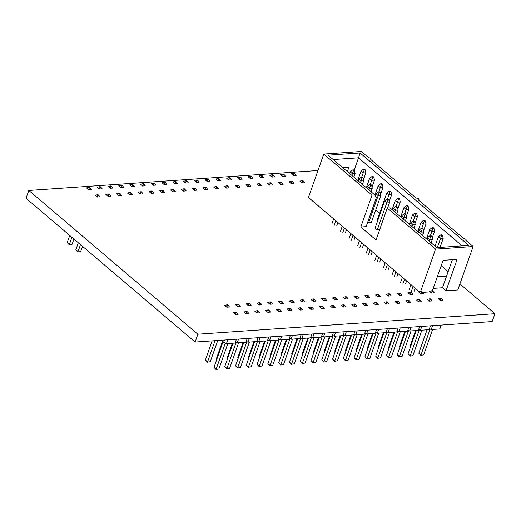<?xml version="1.0" encoding="UTF-8"?>
<svg xmlns="http://www.w3.org/2000/svg" width="521" height="521" viewBox="0 0 521 521"><rect width="100%" height="100%" fill="white"/><g stroke="black" fill="none" stroke-linecap="round" stroke-linejoin="round"><path stroke-width="0.78" d="M317.973 170.51L28.818 190.458L26.05 198.306L195.128 342.056L492.182 321.568L494.95 313.714L459.939 283.945M28.818 190.458L197.889 334.208L195.128 342.056M197.889 334.208L494.95 313.714M215.036 340.682L207.573 361.874L205.411 360.037L212.158 340.884M228.361 305.527L227.553 304.837L224.662 305.371L226.824 307.208L229.54 307.025L228.361 305.527L227.345 305.593L226.824 307.208M207.404 362.219L210.289 361.685L207.404 362.219L205.411 360.037M210.289 361.685L217.752 340.493M226.531 304.902L227.345 305.593M225.346 343.111L216.163 369.174L214.001 367.338L223.021 341.73M236.951 312.828L236.137 312.138L233.252 312.672L235.414 314.515L238.13 314.326L236.951 312.828L235.935 312.9L235.414 314.515M215.994 369.526L218.879 368.992L215.994 369.526L214.001 367.338M218.879 368.992L227.84 343.554M235.121 312.209L235.935 312.9M216.684 359.711L216.189 359.288L222.526 341.307M239.139 304.778L238.331 304.088L235.44 304.629L237.602 306.465L240.318 306.276L239.139 304.778L238.123 304.85L237.602 306.465M216.632 359.855L216.189 359.288M237.309 304.16L238.123 304.85M236.124 342.369L226.941 368.432L224.779 366.595L233.017 343.196M247.729 312.086L246.921 311.395L244.03 311.929L246.192 313.766L248.908 313.583L247.729 312.086L246.713 312.151L246.192 313.766M226.772 368.783L229.657 368.243L226.772 368.783L224.779 366.595M229.657 368.243L238.618 342.811M245.899 311.467L246.713 312.151M227.462 358.969L226.967 358.546L232.359 343.241M249.917 304.036L249.11 303.346L246.218 303.88L248.387 305.723L251.102 305.534L249.917 304.036L248.901 304.108L248.387 305.723M227.416 359.112L226.967 358.546M248.087 303.417L248.901 304.108M246.902 341.626L237.719 367.689L235.557 365.846L243.795 342.453M258.507 311.343L257.7 310.653L254.808 311.187L256.97 313.023L259.686 312.841L258.507 311.343L257.491 311.408L256.97 313.023M237.55 368.034L240.441 367.5L237.55 368.034L235.557 365.846M240.441 367.5L249.396 342.069M256.677 310.718L257.491 311.408M238.24 358.227L237.745 357.803L243.138 342.499M260.702 303.294L259.888 302.603L256.996 303.137L259.165 304.98L261.881 304.792L260.702 303.294L259.679 303.365L259.165 304.98M238.195 358.37L237.745 357.803M258.872 302.675L259.679 303.365M257.68 340.884L248.504 366.947L246.335 365.104L254.574 341.711M269.285 310.594L268.478 309.904L265.586 310.444L267.748 312.281L270.471 312.092L269.285 310.594L268.269 310.666L267.748 312.281M248.328 367.292L251.22 366.758L248.328 367.292L246.335 365.104M251.22 366.758L260.174 341.327M267.455 309.975L268.269 310.666M249.025 357.478L248.53 357.061L253.916 341.756M271.48 302.551L270.666 301.861L267.774 302.395L269.943 304.238L272.659 304.049L271.48 302.551L270.458 302.623L269.943 304.238M248.973 357.627L248.53 357.061M269.65 301.933L270.458 302.623M268.458 340.141L259.282 366.204L257.113 364.361L265.358 340.968M280.07 309.852L279.256 309.161L276.364 309.695L278.533 311.538L281.249 311.35L280.07 309.852L279.048 309.923L278.533 311.538M259.106 366.55L261.998 366.016L259.106 366.55L257.113 364.361M261.998 366.016L270.953 340.578M278.24 309.233L279.048 309.923M259.803 356.735L259.308 356.318L264.694 341.014M282.258 301.809L281.444 301.118L278.559 301.652L280.721 303.496L283.437 303.307L282.258 301.809L281.236 301.88L280.721 303.496M259.751 356.878L259.308 356.318M280.428 301.19L281.236 301.88M279.236 339.392L270.06 365.455L267.898 363.619L276.137 340.226M290.848 309.109L290.034 308.419L287.143 308.953L289.311 310.796L292.027 310.607L290.848 309.109L289.826 309.181L289.311 310.796M269.885 365.807L272.776 365.273L269.885 365.807L267.898 363.619M272.776 365.273L281.731 339.835M289.018 308.491L289.826 309.181M270.581 355.993L270.086 355.576L275.472 340.272M293.036 301.066L292.222 300.376L289.337 300.91L291.5 302.747L294.215 302.564L293.036 301.066L292.02 301.131L291.5 302.747M270.529 356.136L270.086 355.576M291.206 300.441L292.02 301.131M290.015 338.65L280.839 364.713L278.676 362.877L286.915 339.477M301.626 308.367L300.812 307.677L297.927 308.211L300.089 310.054L302.805 309.865L301.626 308.367L300.604 308.439L300.089 310.054M280.663 365.065L283.554 364.531L280.663 365.065L278.676 362.877M283.554 364.531L292.509 339.093M299.796 307.748L300.604 308.439M281.36 355.25L280.865 354.827L286.257 339.523M303.815 300.317L303.001 299.627L300.116 300.168L302.278 302.004L304.993 301.815L303.815 300.317L302.799 300.389L302.278 302.004M281.307 355.394L280.865 354.827M301.985 299.699L302.799 300.389M300.793 337.908L291.617 363.971L289.455 362.134L297.693 338.735M312.405 307.624L311.591 306.934L308.706 307.468L310.868 309.305L313.583 309.122L312.405 307.624L311.389 307.69L310.868 309.305M291.447 364.322L294.332 363.782L291.447 364.322L289.455 362.134M294.332 363.782L303.294 338.35M310.575 307.006L311.389 307.69M292.138 354.508L291.643 354.085L297.035 338.78M314.593 299.575L313.785 298.885L310.894 299.419L313.056 301.262L315.772 301.073L314.593 299.575L313.577 299.647L313.056 301.262M292.086 354.651L291.643 354.085M312.763 298.956L313.577 299.647M311.578 337.165L302.395 363.228L300.233 361.385L308.471 337.992M323.183 306.882L322.369 306.192L319.484 306.726L321.646 308.562L324.362 308.38L323.183 306.882L322.167 306.947L321.646 308.562M302.226 363.573L305.111 363.039L302.226 363.573L300.233 361.385M305.111 363.039L314.072 337.608M321.353 306.257L322.167 306.947M302.916 353.766L302.421 353.342L307.813 338.038M325.371 298.833L324.563 298.142L321.672 298.676L323.834 300.519L326.55 300.33L325.371 298.833L324.355 298.904L323.834 300.519M302.87 353.909L302.421 353.342M323.541 298.214L324.355 298.904M322.356 336.423L313.173 362.486L311.011 360.643L319.249 337.25M333.961 306.133L333.153 305.443L330.262 305.983L332.424 307.82L335.14 307.631L333.961 306.133L332.945 306.205L332.424 307.82M313.004 362.831L315.889 362.297L313.004 362.831L311.011 360.643M315.889 362.297L324.85 336.866M332.131 305.514L332.945 306.205M313.694 353.017L313.199 352.6L318.591 337.295M336.156 298.09L335.342 297.4L332.45 297.934L334.619 299.777L337.334 299.588L336.156 298.09L335.133 298.162L334.619 299.777M313.649 353.166L313.199 352.6M334.319 297.471L335.133 298.162M333.134 335.68L323.958 361.743L321.789 359.9L330.027 336.507M344.739 305.391L343.932 304.7L341.04 305.234L343.202 307.077L345.918 306.889L344.739 305.391L343.723 305.462L343.202 307.077M323.782 362.088L326.674 361.554L323.782 362.088L321.789 359.9M326.674 361.554L335.628 336.117M342.909 304.772L343.723 305.462M324.479 352.274L323.977 351.857L329.37 336.553M346.934 297.348L346.12 296.657L343.228 297.191L345.397 299.028L348.113 298.846L346.934 297.348L345.911 297.419L345.397 299.028M324.427 352.417L323.977 351.857M345.104 296.729L345.911 297.419M343.912 334.931L334.736 360.994L332.567 359.158L340.806 335.765M355.517 304.648L354.71 303.958L351.818 304.492L353.987 306.335L356.703 306.146L355.517 304.648L354.501 304.72L353.987 306.335M334.56 361.346L337.452 360.812L334.56 361.346L332.567 359.158M337.452 360.812L346.406 335.374M353.687 304.03L354.501 304.72M335.257 351.532L334.762 351.108L340.148 335.811M357.712 296.605L356.898 295.915L354.013 296.449L356.175 298.286L358.891 298.103L357.712 296.605L356.69 296.67L356.175 298.286M335.205 351.675L334.762 351.108M355.882 295.98L356.69 296.67M354.69 334.189L345.514 360.252L343.346 358.415L351.59 335.016M366.302 303.906L365.488 303.215L362.596 303.75L364.765 305.593L367.481 305.404L366.302 303.906L365.28 303.977L364.765 305.593M345.338 360.604L348.23 360.07L345.338 360.604L343.346 358.415M348.23 360.07L357.185 334.632M364.472 303.287L365.28 303.977M346.035 350.789L345.54 350.366L350.926 335.062M368.49 295.856L367.676 295.166L364.791 295.707L366.953 297.543L369.669 297.354L368.49 295.856L367.474 295.928L366.953 297.543M345.983 350.933L345.54 350.366M366.66 295.238L367.474 295.928M365.468 333.447L356.292 359.51L354.13 357.673L362.369 334.274M377.08 303.163L376.266 302.473L373.381 303.007L375.543 304.844L378.259 304.661L377.08 303.163L376.058 303.229L375.543 304.844M356.117 359.861L359.008 359.321L356.117 359.861L354.13 357.673M359.008 359.321L367.963 333.889M375.25 302.545L376.058 303.229M356.813 350.047L356.318 349.624L361.704 334.319M379.268 295.114L378.454 294.424L375.569 294.958L377.732 296.801L380.447 296.612L379.268 295.114L378.253 295.186L377.732 296.801M356.761 350.19L356.318 349.624M377.438 294.495L378.253 295.186M376.247 332.704L367.071 358.767L364.908 356.924L373.147 333.531M387.858 302.421L387.044 301.731L384.159 302.265L386.322 304.101L389.037 303.919L387.858 302.421L386.836 302.486L386.322 304.101M366.895 359.112L369.786 358.578L366.895 359.112L364.908 356.924M369.786 358.578L378.741 333.147M386.028 301.796L386.836 302.486M367.592 349.304L367.097 348.881L372.489 333.577M390.047 294.372L389.239 293.681L386.348 294.215L388.51 296.058L391.225 295.869L390.047 294.372L389.031 294.443L388.51 296.058M367.539 349.448L367.097 348.881M388.217 293.753L389.031 294.443M387.031 331.962L377.849 358.025L375.687 356.182L383.925 332.789M398.637 301.672L397.823 300.982L394.938 301.522L397.1 303.359L399.815 303.17L398.637 301.672L397.621 301.744L397.1 303.359M377.679 358.37L380.564 357.836L377.679 358.37L375.687 356.182M380.564 357.836L389.526 332.405M396.807 301.053L397.621 301.744M378.37 348.556L377.875 348.139L383.267 332.834M400.825 293.629L400.017 292.939L397.126 293.473L399.288 295.316L402.004 295.127L400.825 293.629L399.809 293.701L399.288 295.316M378.318 348.705L377.875 348.139M398.995 293.01L399.809 293.701M397.81 331.219L388.627 357.282L386.465 355.439L394.703 332.046M409.415 300.93L408.607 300.239L405.716 300.773L407.878 302.616L410.594 302.427L409.415 300.93L408.399 301.001L407.878 302.616M388.458 357.627L391.343 357.093L388.458 357.627L386.465 355.439M391.343 357.093L400.304 331.656M407.585 300.311L408.399 301.001M389.148 347.813L388.653 347.396L394.045 332.092M411.603 292.887L410.795 292.196L407.904 292.73L410.066 294.567L412.788 294.385L411.603 292.887L410.587 292.958L410.066 294.567M389.102 347.956L388.653 347.396M409.773 292.268L410.587 292.958M408.588 330.47L399.405 356.533L397.243 354.697L405.481 331.304M420.193 300.187L419.385 299.497L416.494 300.031L418.656 301.874L421.372 301.685L420.193 300.187L419.177 300.259L418.656 301.874M399.236 356.885L402.121 356.351L399.236 356.885L397.243 354.697M402.121 356.351L411.082 330.913M418.363 299.568L419.177 300.259M399.926 347.071L399.431 346.647L404.824 331.349M422.388 292.144L421.574 291.454L418.682 291.988L420.851 293.824L423.566 293.642L422.388 292.144L421.365 292.209L420.851 293.824M399.881 347.214L399.431 346.647M420.558 291.519L421.365 292.209M419.366 329.728L410.19 355.791L408.021 353.954L416.259 330.555M430.971 299.445L430.164 298.754L427.272 299.288L429.434 301.131L432.156 300.943L430.971 299.445L429.955 299.516L429.434 301.131M410.014 356.143L412.906 355.609L410.014 356.143L408.021 353.954M412.906 355.609L421.86 330.171M429.141 298.826L429.955 299.516M410.711 346.328L410.216 345.905L415.602 330.601M433.166 291.395L432.352 290.705L429.46 291.246L431.629 293.082L434.345 292.893L433.166 291.395L432.143 291.467L431.629 293.082M410.659 346.472L410.216 345.905M431.336 290.777L432.143 291.467M430.144 328.985L420.968 355.048L418.799 353.212L427.038 329.813M441.756 298.702L440.942 298.012L438.05 298.546L440.219 300.383L442.935 300.2L441.756 298.702L440.733 298.767L440.219 300.383M420.792 355.4L423.684 354.86L420.792 355.4L418.799 353.212M423.684 354.86L432.638 329.428M439.926 298.084L440.733 298.767M441.241 325.078L439.887 328.927L431.232 329.526L429.467 328.653M430.463 325.82L429.109 329.669L420.454 330.268L418.689 329.396M419.685 326.569L418.33 330.412L409.675 331.011L407.91 330.138M408.907 327.312L407.552 331.161L398.891 331.753L397.132 330.881M398.129 328.054L396.774 331.903L388.112 332.502L386.354 331.623M387.35 328.797L385.989 332.645L377.334 333.245L375.576 332.365M376.566 329.539L375.211 333.388L366.556 333.987L364.791 333.114M365.788 330.281L364.433 334.13L355.778 334.729L354.013 333.857M355.009 331.03L353.655 334.873L345 335.472L343.235 334.599M344.231 331.773L342.877 335.622L334.222 336.214L332.457 335.342M333.453 332.515L332.098 336.364L323.443 336.963L321.678 336.084M322.675 333.258L321.32 337.107L312.659 337.706L310.9 336.827M311.897 334L310.542 337.849L301.88 338.448L300.122 337.575M301.118 334.743L299.757 338.591L291.102 339.191L289.337 338.318M290.334 335.491L288.979 339.334L280.324 339.933L278.559 339.06M279.556 336.234L278.201 340.083L269.546 340.675L267.781 339.803M268.777 336.976L267.423 340.825L258.768 341.424L257.003 340.545M257.999 337.719L256.645 341.568L247.989 342.167L246.225 341.294M247.221 338.461L245.866 342.31L237.205 342.909L235.446 342.037M236.443 339.204L235.088 343.052L226.427 343.652L223.678 342.29L221.282 340.252M223.678 342.29L224.473 340.031M227.781 339.803L226.427 343.652M238.566 339.06L237.205 342.909M249.344 338.318L247.989 342.167M260.122 337.575L258.768 341.424M270.9 336.827L269.546 340.675M281.679 336.084L280.324 339.933M292.457 335.342L291.102 339.191M303.235 334.599L301.88 338.448M314.013 333.857L312.659 337.706M324.798 333.114L323.443 336.963M335.576 332.365L334.222 336.214M346.354 331.623L345 335.472M357.132 330.881L355.778 334.729M367.911 330.138L366.556 333.987M378.689 329.396L377.334 333.245M389.467 328.653L388.112 332.502M400.252 327.904L398.891 331.753M411.03 327.162L409.675 331.011M421.808 326.42L420.454 330.268M432.586 325.677L431.232 329.526M71.911 237.296L69.41 244.401L67.242 242.565L69.742 235.459M90.192 188.055L89.384 187.365L86.493 187.899L88.655 189.742L91.37 189.553L90.192 188.055L89.176 188.127L88.655 189.742M69.234 244.753L72.126 244.219L69.234 244.753L67.242 242.565M72.126 244.219L73.949 239.035M88.362 187.436L89.176 188.127M80.501 244.603L77.994 251.708L75.832 249.865L78.332 242.76M98.782 195.355L97.974 194.665L95.082 195.199L97.245 197.042L99.96 196.853L98.782 195.355L97.766 195.427L97.245 197.042M77.824 252.053L80.709 251.519L77.824 252.053L75.832 249.865M80.709 251.519L82.539 246.335M96.952 194.737L97.766 195.427M100.976 187.313L100.162 186.622L97.271 187.156L99.439 188.993L102.155 188.81L100.976 187.313L99.954 187.378L99.439 188.993M99.14 186.687L99.954 187.378M109.56 194.613L108.752 193.923L105.861 194.457L108.023 196.3L110.739 196.111L109.56 194.613L108.544 194.685L108.023 196.3M107.73 193.994L108.544 194.685M111.754 186.564L110.94 185.88L108.049 186.414L110.218 188.25L112.933 188.061L111.754 186.564L110.732 186.635L110.218 188.25M109.924 185.945L110.732 186.635M120.338 193.871L119.53 193.18L116.639 193.714L118.808 195.557L121.523 195.368L120.338 193.871L119.322 193.942L118.808 195.557M118.508 193.252L119.322 193.942M122.533 185.821L121.719 185.131L118.834 185.671L120.996 187.508L123.711 187.319L122.533 185.821L121.51 185.893L120.996 187.508M120.703 185.202L121.51 185.893M131.123 193.128L130.309 192.438L127.417 192.972L129.586 194.808L132.301 194.626L131.123 193.128L130.1 193.193L129.586 194.808M129.293 192.503L130.1 193.193M133.311 185.079L132.497 184.388L129.612 184.922L131.774 186.765L134.49 186.577L133.311 185.079L132.295 185.15L131.774 186.765M131.481 184.46L132.295 185.15M141.901 192.379L141.087 191.689L138.195 192.229L140.364 194.066L143.08 193.877L141.901 192.379L140.878 192.451L140.364 194.066M140.071 191.761L140.878 192.451M144.089 184.336L143.275 183.646L140.39 184.18L142.552 186.023L145.268 185.834L144.089 184.336L143.073 184.408L142.552 186.023M142.259 183.718L143.073 184.408M152.679 191.637L151.865 190.946L148.98 191.487L151.142 193.324L153.858 193.135L152.679 191.637L151.657 191.708L151.142 193.324M150.849 191.018L151.657 191.708M154.867 183.594L154.06 182.904L151.168 183.438L153.33 185.281L156.046 185.092L154.867 183.594L153.851 183.666L153.33 185.281M153.037 182.975L153.851 183.666M163.457 190.894L162.643 190.204L159.758 190.738L161.92 192.581L164.636 192.392L163.457 190.894L162.441 190.966L161.92 192.581M161.627 190.276L162.441 190.966M165.645 182.851L164.838 182.161L161.946 182.695L164.108 184.532L166.824 184.349L165.645 182.851L164.629 182.917L164.108 184.532M163.815 182.226L164.629 182.917M174.235 190.152L173.428 189.462L170.536 189.996L172.698 191.839L175.414 191.65L174.235 190.152L173.219 190.224L172.698 191.839M172.405 189.533L173.219 190.224M176.424 182.103L175.616 181.419L172.725 181.953L174.887 183.789L177.609 183.6L176.424 182.103L175.408 182.174L174.887 183.789M174.594 181.484L175.408 182.174M185.014 189.41L184.206 188.719L181.315 189.253L183.477 191.096L186.192 190.907L185.014 189.41L183.998 189.481L183.477 191.096M183.184 188.791L183.998 189.481M187.208 181.36L186.394 180.67L183.503 181.21L185.671 183.047L188.387 182.858L187.208 181.36L186.186 181.432L185.671 183.047M185.378 180.741L186.186 181.432M195.792 188.667L194.984 187.977L192.093 188.511L194.255 190.347L196.977 190.165L195.792 188.667L194.776 188.732L194.255 190.347M193.962 188.042L194.776 188.732M197.987 180.618L197.172 179.927L194.281 180.461L196.45 182.304L199.165 182.116L197.987 180.618L196.964 180.689L196.45 182.304M196.156 179.999L196.964 180.689M206.576 187.918L205.762 187.228L202.871 187.768L205.04 189.605L207.755 189.416L206.576 187.918L205.554 187.99L205.04 189.605M204.746 187.3L205.554 187.99M208.765 179.875L207.951 179.185L205.066 179.719L207.228 181.562L209.943 181.373L208.765 179.875L207.742 179.947L207.228 181.562M206.935 179.257L207.742 179.947M217.355 187.176L216.541 186.485L213.649 187.019L215.818 188.863L218.533 188.674L217.355 187.176L216.332 187.247L215.818 188.863M215.525 186.557L216.332 187.247M219.543 179.133L218.729 178.442L215.844 178.977L218.006 180.82L220.722 180.631L219.543 179.133L218.527 179.204L218.006 180.82M217.713 178.514L218.527 179.204M228.133 186.433L227.319 185.743L224.434 186.277L226.596 188.12L229.312 187.931L228.133 186.433L227.11 186.505L226.596 188.12M226.303 185.815L227.11 186.505M230.321 178.39L229.507 177.7L226.622 178.234L228.784 180.071L231.5 179.888L230.321 178.39L229.305 178.456L228.784 180.071M228.491 177.765L229.305 178.456M238.911 185.691L238.097 185.001L235.212 185.535L237.374 187.378L240.09 187.189L238.911 185.691L237.895 185.763L237.374 187.378M237.081 185.072L237.895 185.763M241.099 177.641L240.292 176.958L237.4 177.492L239.562 179.328L242.278 179.139L241.099 177.641L240.083 177.713L239.562 179.328M239.269 177.023L240.083 177.713M249.689 184.948L248.875 184.258L245.99 184.792L248.152 186.635L250.868 186.446L249.689 184.948L248.673 185.02L248.152 186.635M247.859 184.33L248.673 185.02M251.877 176.899L251.07 176.209L248.178 176.749L250.34 178.586L253.056 178.397L251.877 176.899L250.861 176.971L250.34 178.586M250.047 176.28L250.861 176.971M260.467 184.206L259.66 183.516L256.768 184.05L258.93 185.886L261.646 185.704L260.467 184.206L259.451 184.271L258.93 185.886M258.637 183.581L259.451 184.271M262.656 176.157L261.848 175.466L258.957 176L261.125 177.843L263.841 177.654L262.656 176.157L261.64 176.228L261.125 177.843M260.826 175.538L261.64 176.228M271.246 183.457L270.438 182.767L267.547 183.307L269.709 185.144L272.424 184.955L271.246 183.457L270.23 183.529L269.709 185.144M269.416 182.838L270.23 183.529M273.44 175.414L272.626 174.724L269.735 175.258L271.903 177.101L274.619 176.912L273.44 175.414L272.418 175.486L271.903 177.101M271.61 174.795L272.418 175.486M282.024 182.715L281.216 182.024L278.325 182.558L280.493 184.401L283.209 184.213L282.024 182.715L281.008 182.786L280.493 184.401M280.194 182.096L281.008 182.786M284.219 174.672L283.404 173.981L280.513 174.515L282.682 176.358L285.397 176.17L284.219 174.672L283.196 174.743L282.682 176.358M282.389 174.053L283.196 174.743M292.809 181.972L291.994 181.282L289.103 181.816L291.272 183.659L293.987 183.47L292.809 181.972L291.786 182.044L291.272 183.659M290.978 181.354L291.786 182.044M294.997 173.929L294.183 173.239L291.298 173.773L293.46 175.61L296.175 175.427L294.997 173.929L293.974 173.994L293.46 175.61M293.167 173.304L293.974 173.994M303.587 181.23L302.773 180.54L299.881 181.074L302.05 182.917L304.765 182.728L303.587 181.23L302.564 181.301L302.05 182.917M301.757 180.611L302.564 181.301M361.685 177.218L363.176 172.985L361.007 171.142L357.745 180.422M363.45 179.719L365.892 172.796L365.228 169.826L364.42 169.136L363.397 169.208L361.007 171.142M365.228 169.826L364.212 169.898L363.176 172.985L365.892 172.796M364.212 169.898L363.397 169.208M351.812 175.375L352.398 173.727L350.229 171.884L349.65 173.539M333.668 218.918L331.916 223.9M336.794 225.554L337.875 222.493M353.85 177.114L355.114 173.539L354.449 170.569L353.642 169.879L352.619 169.95L350.229 171.884M334.078 225.743L335.837 220.754M354.449 170.569L353.433 170.641L352.398 173.727L355.114 173.539M353.433 170.641L352.619 169.95M360.402 182.682L360.988 181.028L358.819 179.191L358.24 180.839M342.258 226.218L340.506 231.2M345.384 232.854L346.465 229.794M362.44 184.414L363.704 180.839L363.039 177.869L362.225 177.179L361.209 177.251L358.819 179.191M342.668 233.043L344.42 228.061M363.039 177.869L362.023 177.941L360.988 181.028L363.704 180.839M362.023 177.941L361.209 177.251M368.992 189.983L369.571 188.328L367.409 186.492L366.83 188.146M350.848 233.519L349.09 238.507M353.974 240.155L355.048 237.094M371.03 191.715L372.287 188.146L371.629 185.176L370.815 184.486L369.799 184.551L367.409 186.492M351.258 240.344L353.01 235.362M371.629 185.176L370.613 185.242L369.571 188.328L372.287 188.146M370.613 185.242L369.799 184.551M370.275 184.519L371.766 180.286L369.597 178.442L366.335 187.723M372.04 187.026L374.482 180.097L373.817 177.127L373.01 176.437L371.987 176.508L369.597 178.442M373.817 177.127L372.802 177.199L371.766 180.286L374.482 180.097M372.802 177.199L371.987 176.508M378.858 191.826L380.35 187.586L378.187 185.75L374.899 195.088M380.63 194.326L383.072 187.397L382.407 184.427L381.593 183.737L380.577 183.809L378.187 185.75M382.407 184.427L381.392 184.499L380.35 187.586L383.072 187.397M381.392 184.499L380.577 183.809M367.8 221.894L368.66 222.623L378.161 195.635L375.999 193.792L375.289 195.805M359.438 240.826L357.68 245.808M362.564 247.462L363.638 244.395M368.66 222.623L371.375 222.434L380.877 195.447L380.219 192.477L379.405 191.787L378.389 191.858L375.999 193.792M359.848 247.644L361.6 242.662M380.219 192.477L379.197 192.549L378.161 195.635L380.877 195.447M379.197 192.549L378.389 191.858M387.448 199.126L388.94 194.887L386.777 193.05L377.276 220.038L377.771 220.461M389.22 201.627L391.655 194.704L390.997 191.735L390.183 191.044L389.167 191.109L386.777 193.05M390.997 191.735L389.975 191.8L388.94 194.887L391.655 194.704M389.975 191.8L389.167 191.109M384.589 201.093L375.081 228.081L377.25 229.924L386.751 202.936L384.589 201.093L386.979 199.159L387.995 199.087L388.809 199.777L387.787 199.849L386.979 199.159M368.028 248.126L366.27 253.108M371.147 254.762L372.228 251.702M387.604 208.035L389.467 202.747L388.809 199.777M368.432 254.951L370.19 249.963M387.787 199.849L386.751 202.936L389.467 202.747M396.038 206.427L397.53 202.194L395.367 200.351L392.098 209.631M397.81 208.934L400.245 202.005L399.587 199.035L398.773 198.345L397.757 198.416L395.367 200.351M399.587 199.035L398.565 199.107L397.53 202.194L400.245 202.005M398.565 199.107L397.757 198.416M394.762 211.891L395.341 210.237L393.179 208.4L392.593 210.048M376.611 255.427L374.86 260.415M379.737 262.063L380.818 259.002M396.8 213.623L398.057 210.048L397.393 207.078L396.585 206.388L395.563 206.459L393.179 208.4M377.022 262.252L378.78 257.27M397.393 207.078L396.377 207.15L395.341 210.237L398.057 210.048M396.377 207.15L395.563 206.459M403.345 219.191L403.931 217.537L401.763 215.701L401.183 217.355M385.201 262.734L383.449 267.716M388.327 269.37L389.408 266.303M405.39 220.924L406.647 217.355L405.983 214.385L405.175 213.695L404.153 213.766L401.763 215.701M385.612 269.552L387.37 264.57M405.983 214.385L404.967 214.45L403.931 217.537L406.647 217.355M404.967 214.45L404.153 213.766M404.628 213.734L406.12 209.494L403.957 207.658L400.688 216.931M406.4 216.235L408.835 209.305L408.177 206.336L407.363 205.645L406.347 205.717L403.957 207.658M408.177 206.336L407.155 206.407L406.12 209.494L408.835 209.305M407.155 206.407L406.347 205.717M413.218 221.034L414.709 216.795L412.547 214.958L409.278 224.232M414.983 223.535L417.425 216.612L416.761 213.643L415.953 212.952L414.931 213.017L412.547 214.958M416.761 213.643L415.745 213.708L414.709 216.795L417.425 216.612M415.745 213.708L414.931 213.017M411.935 226.492L412.521 224.844L410.353 223.001L409.773 224.655M393.791 270.034L392.039 275.016M396.917 276.671L397.998 273.61M413.974 228.231L415.237 224.655L414.573 221.685L413.765 220.995L412.743 221.067L410.353 223.001M394.202 276.859L395.953 271.871M414.573 221.685L413.557 221.757L412.521 224.844L415.237 224.655M413.557 221.757L412.743 221.067M421.808 228.335L423.299 224.102L421.131 222.259L417.868 231.539M423.573 230.836L426.015 223.913L425.351 220.943L424.543 220.253L423.521 220.324L421.131 222.259M425.351 220.943L424.335 221.015L423.299 224.102L426.015 223.913M424.335 221.015L423.521 220.324M420.525 233.799L421.105 232.145L418.943 230.308L418.363 231.956M402.381 277.335L400.629 282.317M405.507 283.971L406.582 280.91M422.564 235.531L423.827 231.956L423.163 228.986L422.349 228.296L421.333 228.367L418.943 230.308M402.792 284.16L404.543 279.178M423.163 228.986L422.147 229.058L421.105 232.145L423.827 231.956M422.147 229.058L421.333 228.367M429.115 241.099L429.695 239.445L427.533 237.609L426.953 239.263M410.971 284.635L409.213 289.624M414.097 291.272L415.172 288.211M431.154 242.832L432.41 239.263L431.753 236.293L430.939 235.603L429.923 235.668L427.533 237.609M411.382 291.46L413.133 286.478M431.753 236.293L430.73 236.358L429.695 239.445L432.41 239.263M430.73 236.358L429.923 235.668M430.398 235.635L431.889 231.402L429.721 229.559L426.458 238.839M432.163 238.143L434.605 231.213L433.941 228.244L433.133 227.553L432.111 227.625L429.721 229.559M433.941 228.244L432.925 228.315L431.889 231.402L434.605 231.213M432.925 228.315L432.111 227.625M437.347 247.592L440.473 238.703L438.311 236.866L435.042 246.14M440.063 247.403L443.189 238.514L442.531 235.544L441.717 234.854L440.701 234.925L438.311 236.866M442.531 235.544L441.515 235.616L440.473 238.703L443.189 238.514M441.515 235.616L440.701 234.925M419.405 291.806L308.471 197.492L323.762 154.066L372.053 195.121L360.819 227.019L376.038 239.953L387.272 208.061L435.556 249.11L420.623 291.519M387.272 208.061L390.027 207.866L436.793 247.631L468.835 245.417L360.083 152.959L328.048 155.167L374.814 194.932L372.053 195.121M360.819 227.019L366.126 226.648L376.318 197.7L374.814 194.932M435.556 249.11L473.114 246.524L457.822 289.95L446.048 290.764L442.492 287.742L446.556 276.208L437.282 276.853M375.732 210.054L379.627 213.356M441.202 265.71L448.164 271.636M377.25 229.924L379.627 229.761M473.114 246.524L465.846 240.344A1.915 0.781 -160.6 0 0 466.184 240.07L466.035 240.5M323.762 154.066L361.32 151.474L368.594 157.655A1.915 0.781 -160.6 0 1 370.431 158.286A1.915 0.781 -160.6 0 1 371.134 159.25A1.915 0.781 -160.6 0 1 370.789 159.524L416.116 198.065A1.85 0.755 -160.6 0 1 418.096 198.566A1.85 0.755 -160.6 0 1 418.962 199.615A1.85 0.755 -160.6 0 1 418.317 199.934L463.644 238.475A1.915 0.781 -160.6 0 1 465.481 239.1A1.915 0.781 -160.6 0 1 466.184 240.07M343.808 168.576L344.134 167.658M442.492 287.742L433.218 288.38M429.226 291.923L422.57 292.379M432.391 290.738L443.097 260.324L457.106 259.354L446.048 290.764M462.127 245.879L358.533 157.804L354.13 170.295M333.199 159.55L358.533 157.804L360.083 152.959M347.364 171.591L348.862 167.332L342.838 167.742M452.378 259.686L446.556 276.208M371.134 159.25L370.978 159.686M418.962 199.615L418.728 200.285"/></g></svg>
